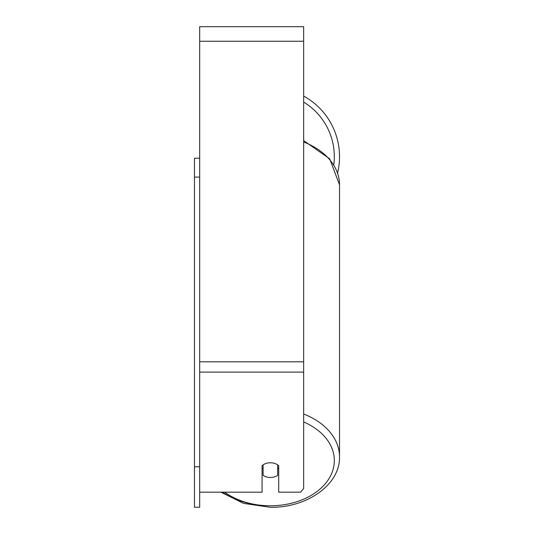 <?xml version="1.0" encoding="UTF-8"?>
<svg xmlns="http://www.w3.org/2000/svg" width="534" height="534" viewBox="0 0 534 534"><rect width="100%" height="100%" fill="white"/><g stroke="black" fill="none" stroke-linecap="round" stroke-linejoin="round"><path stroke-width="0.8" d="M270.378 477.469A10.4 7.356 0 0 1 263.102 475.367L263.102 464.867A10.4 7.356 0 0 1 270.378 462.764A10.4 7.356 0 0 1 277.66 464.867L277.66 475.367A10.4 7.356 0 0 1 270.378 477.469M263.102 468.752A10.4 7.356 0 0 1 262.06 467.911M278.701 467.911A10.4 7.356 0 0 1 277.66 468.752M199.669 492.174L262.06 492.174L262.06 465.708A10.4 7.356 0 0 1 278.701 465.708L278.701 492.174L300.655 492.174L303.652 488.497L303.652 26.7L199.669 26.7L199.669 507.247L194.469 507.247L194.469 466.809L199.669 466.809M303.652 96.06A69.146 69.146 0 0 1 337.595 172.923M194.469 466.809L194.469 158.238L199.669 158.238M194.469 177.108L199.669 177.108M222.524 492.174A69.146 48.894 180 0 0 270.378 505.778A63.946 45.216 0 0 1 224.66 492.174M303.652 421.94A63.946 45.216 0 0 1 331.948 472.777A63.946 45.216 0 0 1 270.378 505.778M303.652 141.971A69.146 48.894 0 0 1 339.531 184.831L339.531 456.884A69.146 48.894 180 0 0 303.652 414.017M303.652 372.105L199.669 372.105M303.652 41.258L199.669 41.258M303.652 361.812L199.669 361.812M333.823 164.692A63.946 63.946 0 0 0 303.652 102.067M220.882 492.174L243.557 503.382L270.378 507.3C306.71 507.947 340.205 484.805 339.531 456.884M303.652 140.589L329.705 158.832L339.531 184.831"/></g></svg>
